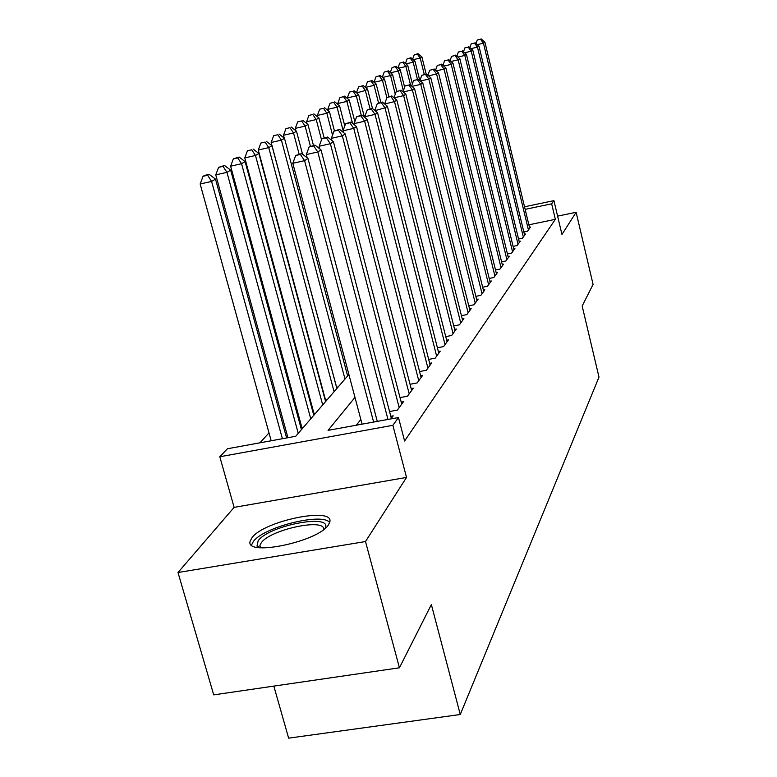 <?xml version="1.0" encoding="UTF-8"?>
<svg xmlns="http://www.w3.org/2000/svg" width="777" height="777" viewBox="0 0 777 777"><rect width="100%" height="100%" fill="white"/><g stroke="black" fill="none" stroke-linecap="round" stroke-linejoin="round"><path stroke-width="1.17" d="M251.981 537.713L250.194 541.093C244.328 557.09 318.424 541.802 328.477 524.815L329.817 521.921C334.285 506.429 263.937 520.823 251.981 537.713M273.844 686.101L288.636 738.15L460.275 714.51L598.999 377.107L582.167 306.021L593.074 284.411L576.126 212.286L557.604 216.132M460.275 714.51L431.361 604.584L399.436 667.793L213.714 694.871L178.001 572.513L365.501 541.54L406.517 477.428L392.871 425.32L219.804 456.759L227.418 448.756L295.716 436.285L348.892 374.495M406.517 477.428L234.12 507.362L178.001 572.513M234.12 507.362L219.804 456.759M307.692 390.297L307.187 390.86M295.406 403.826L294.629 404.681M282.517 418.007L281.449 419.182M268.997 432.886L259.974 442.812M399.436 667.793L365.501 541.54M523.834 231.944L527.554 231.177L530.555 227.049L529.458 227.272M518.56 239.034L522.416 238.238L525.514 233.974L524.378 234.207M513.102 246.367L517.093 245.551L520.308 241.132L519.123 241.375M507.449 253.962L511.587 253.117L514.918 248.553L513.694 248.795M501.592 261.83L505.885 260.955L509.333 256.225L508.061 256.478M495.512 269.978L499.97 269.085L503.545 264.17L502.233 264.442M489.209 278.438L493.842 277.515L497.552 272.416L496.182 272.698M482.663 287.218L487.48 286.257L491.326 280.973L489.908 281.255M475.854 296.338L480.866 295.347L484.867 289.85L483.391 290.142M468.784 305.817L473.999 304.788L478.156 299.077L476.612 299.378M461.421 315.676L466.851 314.607L471.173 308.663L469.57 308.984M453.749 325.932L459.411 324.835L463.918 318.648L462.247 318.968M445.745 336.626L451.66 335.479L456.352 329.04L454.613 329.38M437.402 347.775L443.58 346.591L448.475 339.87L446.658 340.219M428.681 359.411L435.149 358.178L440.258 351.165L438.354 351.525M419.57 371.571L426.34 370.289L431.672 362.966L429.681 363.335M410.023 384.285L417.123 382.954L422.707 375.291L420.619 375.68M400.029 397.591L407.478 396.212L413.325 388.179L411.14 388.587M389.549 411.538L397.377 410.101L403.496 401.69L401.204 402.107M390.986 418.881L393.201 415.841L390.792 416.278M301.34 425.631L300.582 426.505M313.471 411.635L312.966 412.218M303.389 427.369L300.942 427.816M315.52 413.267L313.364 413.665M327.107 399.805L325.213 400.155M338.189 386.936L336.538 387.247M348.786 374.621L347.358 374.893M354.982 397.406L328.069 430.371L398.465 417.521L404.594 440.996L555.341 219.337L528.865 224.815M360.829 419.454L356.361 425.204M524.524 206.799L553.923 200.631L561.956 234.46L576.126 212.286M553.923 200.631L551.651 203.807L525.145 209.353M555.341 219.337L551.651 203.807M398.465 417.521L392.871 425.32M373.62 422.057L304.584 160.664L307.954 158.45L377.282 421.387M362.082 424.164L292.812 163.287L304.584 160.664L300.388 154.438L301.758 153.564L295.697 155.497L300.388 154.438M295.697 155.497L292.812 163.287M307.954 158.45L301.758 153.564M286.606 437.946L215.511 179.128L211.597 181.439L200.155 183.994L271.173 440.763M207.624 175.262L209.207 174.359L204.642 175.379L203.059 176.292L207.624 175.262L211.597 181.439L282.401 438.714M209.207 174.359L215.511 179.128M200.155 183.994L203.059 176.292M258.488 547.552L256.993 546.066L258.168 540.734C269.027 525.223 333.537 513.16 325.097 528.36M323.708 529.477C325.165 517.793 270.367 529.516 261.276 542.754L259.897 545.444L260.256 547.756M329.671 522.523C322.436 512.286 263.529 526.981 253.312 541.55L251.534 545.007M387.976 419.434L317.803 151.981L321.008 149.874L391.346 418.385M307.177 157.838L306.313 154.555L317.803 151.981L313.694 145.93L314.986 145.105L309.11 146.96L313.694 145.93M309.11 146.96L306.313 154.555M321.008 149.874L314.986 145.105M399.184 407.624L330.371 143.726L333.42 141.725L401.728 404.118M319.852 148.961L319.143 146.251L330.371 143.726L326.35 137.83L327.583 137.043L321.863 138.85L326.35 137.83M321.863 138.85L319.143 146.251M333.42 141.725L327.583 137.043M409.197 393.842L342.346 135.858L345.25 133.955L411.635 390.501M331.934 140.53L331.361 138.345L342.346 135.858L338.393 130.128L339.568 129.38L334.003 131.119L338.393 130.128M334.003 131.119L331.361 138.345M345.25 133.955L339.568 129.38M418.764 380.701L353.749 128.37L356.526 126.554L421.095 377.505M343.453 132.508L343.007 130.808L353.749 128.37L349.873 122.785L351 122.067L345.58 123.757L349.873 122.785M345.58 123.757L343.007 130.808M356.526 126.554L351 122.067M301.437 429.632L230.672 170.153L226.952 172.358L215.763 174.864L287.927 437.704M223.048 166.356L224.553 165.491L218.58 167.356L223.048 166.356L226.952 172.358L298.251 433.333M224.553 165.491L230.672 170.153M215.763 174.864L218.58 167.356M313.791 415.268L245.105 161.626L241.56 163.714L230.623 166.181L301.894 427.641M237.733 157.877L239.161 157.051L233.362 158.858L237.733 157.877L241.56 163.714L310.761 418.803M239.161 157.051L245.105 161.626M230.623 166.181L233.362 158.858M325.592 401.563L258.848 153.487L255.478 155.487L244.774 157.906L313.995 413.549M251.719 149.796L247.436 150.757L251.719 149.796L255.478 155.487L322.698 404.934M253.079 149.009L258.848 153.487M244.774 157.906L247.436 150.757M336.868 388.471L271.969 145.726L268.745 147.63L258.275 150.01L325.544 400.097M265.054 142.084L260.868 143.036L265.054 142.084L268.745 147.63L334.091 391.686M266.356 141.336L271.969 145.726M258.275 150.01L260.868 143.036M427.913 368.133L364.636 121.222L367.288 119.483L430.128 365.083M354.448 124.864L354.127 123.611L364.636 121.222L360.839 115.773L361.907 115.083L356.633 116.735L360.839 115.773M356.633 116.735L354.127 123.611M367.288 119.483L361.907 115.083M347.64 375.951L284.499 138.316L281.42 140.132L271.163 142.473L336.596 387.237M277.787 134.722L273.689 135.664L277.787 134.722L281.42 140.132L344.988 379.03M279.03 134.003L284.499 138.316M271.163 142.473L273.689 135.664M436.655 356.119L375.038 114.394L377.564 112.733L438.782 353.195M364.957 117.589L364.743 116.735L375.038 114.394L371.309 109.071L372.329 108.421L367.191 110.013L371.309 109.071M367.191 110.013L364.743 116.735M377.564 112.733L372.329 108.421M302.544 154.186L296.484 131.226L293.531 132.974L283.488 135.266L284.236 138.112M289.967 127.69L285.946 128.613L289.967 127.69L293.531 132.974L299.135 154.157M291.152 127.001L296.484 131.226M283.488 135.266L285.946 128.613M445.027 344.609L384.984 107.857L387.402 106.274L447.057 341.812M375.019 110.635L384.984 107.857L381.313 102.671L382.294 102.04L377.292 103.594L381.313 102.671M377.292 103.594L374.902 110.169M387.402 106.274L382.294 102.04M313.461 145.445L307.945 124.446L305.128 126.117L295.27 128.37L295.911 130.779M301.612 120.959L297.678 121.863L301.612 120.959L305.128 126.117L310.392 146.144M302.758 120.299L307.945 124.446M295.27 128.37L297.678 121.863M453.04 333.586L394.502 101.612L396.824 100.087L455.001 330.905M384.654 103.992L394.502 101.612L390.899 96.533L391.841 95.94L386.956 97.446L390.899 96.533M386.956 97.446L384.625 103.875M396.824 100.087L391.841 95.94M324.116 137.83L318.929 117.949L316.22 119.551L306.565 121.766L307.09 123.766M312.772 114.51L308.916 115.394L312.772 114.51L316.22 119.551L321.513 139.782M313.859 113.879L318.929 117.949M306.565 121.766L308.916 115.394M460.742 323.009L403.622 95.62L405.847 94.163L462.616 320.435M400.087 90.666L396.212 91.56L400.087 90.666L403.622 95.62L394.085 97.815M396.212 91.56L393.978 97.717M405.847 94.163L400.981 90.093M334.431 130.857L329.458 111.723L326.864 113.257L317.385 115.433L317.812 117.055M323.465 108.333L319.687 109.207L323.465 108.333L326.864 113.257L332.546 135.101M324.514 107.721L329.458 111.723M317.385 115.433L319.687 109.207M468.123 312.859L412.373 89.879L414.5 88.481L469.92 310.382M408.896 85.033L405.089 85.907L408.896 85.033L412.373 89.879L403.244 91.977M405.089 85.907L402.981 91.764M414.5 88.481L409.751 84.479M344.784 125.952L339.559 105.75L337.072 107.216L327.777 109.363L328.108 110.635M333.731 102.399L330.021 103.263L333.731 102.399L337.072 107.216L343.104 130.536M334.732 101.816L339.559 105.75M327.777 109.363L330.021 103.263M475.223 303.108L420.765 84.363L422.814 83.022L476.952 300.728M417.346 79.623L413.617 80.487L417.346 79.623L420.765 84.363L412.014 86.383M413.617 80.487L411.616 86.043M422.814 83.022L418.172 79.089M354.836 121.659L349.262 100.01L346.872 101.418L337.752 103.526L337.995 104.468M343.589 96.707L339.938 97.552L343.589 96.707L346.872 101.418L352.505 123.29M344.551 96.144L349.262 100.01M337.752 103.526L339.938 97.552M482.041 293.725L428.826 79.069L430.798 77.778L483.712 291.443M425.466 74.427L421.804 75.272L425.466 74.427L428.826 79.069L420.435 81.012M421.804 75.272L419.901 80.555M430.798 77.778L426.262 73.922M364.384 117.113L358.585 94.493L356.293 95.853L347.329 97.921L347.494 98.562M353.059 91.23L349.475 92.065L353.059 91.23L356.293 95.853L361.266 115.239M353.982 90.695L358.585 94.493M347.329 97.921L349.475 92.065M488.607 284.703L436.587 73.98L438.471 72.737L490.209 282.498M433.275 69.435L429.681 70.27L433.275 69.435L436.587 73.98L428.525 75.845M429.681 70.27L427.874 75.291M438.471 72.737L434.032 68.939M372.504 108.566L367.56 89.18L365.355 90.491L356.643 92.89M362.169 85.965L358.653 86.791L362.169 85.965L365.355 90.491L370.056 108.935M363.063 85.451L367.56 89.18M356.556 92.531L358.653 86.791M494.93 276.02L444.036 69.085L445.862 67.881L496.474 273.892M440.782 64.627L437.257 65.453L440.782 64.627L444.036 69.085L436.295 70.882M437.257 65.453L435.538 70.231M445.862 67.881L441.521 64.161M380.847 102.379L376.194 84.071L374.067 85.334L365.443 87.432M370.93 80.905L367.482 81.711L370.93 80.905L374.067 85.334L378.535 102.904M371.794 80.41L376.194 84.071M365.423 87.345L367.482 81.711M501.019 267.638L451.223 64.365L452.972 63.219L502.515 265.598M448.018 60.004L444.551 60.81L448.018 60.004L451.223 64.365L443.774 66.094M444.551 60.81L442.919 65.355M452.972 63.219L448.717 59.547M388.927 96.61L384.518 79.157L382.469 80.361L386.859 97.708M380.206 75.544L375.981 76.816L380.206 75.544L384.518 79.157M379.38 76.02L382.469 80.361L374.087 82.313M374.009 82.245L375.981 76.816M506.895 259.567L458.139 59.819L459.829 58.712L508.333 257.595M454.982 55.546L451.573 56.342L454.982 55.546L458.139 59.819L450.981 61.49M451.573 56.342L450.029 60.674M459.829 58.712L455.662 55.109M396.765 91.2L392.54 74.407L390.559 75.583L395.25 94.202M388.315 70.862L384.178 72.106L388.315 70.862L392.54 74.407M387.519 71.319L390.559 75.583L382.498 77.457M382.294 77.292L384.178 72.106M512.567 251.777L464.811 55.439L466.433 54.371L513.956 249.873M461.703 51.243L458.352 52.03L461.703 51.243L464.811 55.439L457.915 57.051M458.352 52.03L456.876 56.158M466.433 54.371L462.354 50.826M404.632 87.189L400.272 69.833L398.368 70.96L403.341 90.763M396.134 66.336L392.084 67.55L396.134 66.336L400.272 69.833M395.367 66.783L398.368 70.96L390.598 72.776M390.287 72.514L392.084 67.55M518.036 244.26L471.241 51.214L472.814 50.184L519.376 242.414M468.181 47.096L464.889 47.873L468.181 47.096L471.241 51.214L464.597 52.768M464.889 47.873L463.48 51.806M472.814 50.184L468.813 46.688M412.373 83.945L407.74 65.414L405.895 66.501L410.567 85.159M403.69 61.975L399.718 63.16L403.69 61.975L407.74 65.414M402.942 62.403L405.895 66.501L398.407 68.259M397.999 67.91L399.718 63.16M523.329 236.985L477.457 47.135L478.972 46.144L524.621 235.208M474.436 43.094L471.202 43.862L474.436 43.094L477.457 47.135L471.047 48.64M471.202 43.862L469.862 47.611M478.972 46.144L475.048 42.706M419.755 80.429L414.957 61.15L413.17 62.199L417.424 79.264M410.984 57.76L407.08 58.926L410.984 57.76L414.957 61.15M410.266 58.178L413.17 62.199L405.953 63.899M405.439 63.461L407.08 58.926M528.438 229.963L483.449 43.201L484.916 42.23L529.691 228.244M480.477 39.229L477.292 39.977L480.477 39.229L483.449 43.201L477.272 44.648M477.292 39.977L476.019 43.551M484.916 42.23L481.08 38.85M426.126 73.951L421.921 57.022L420.202 58.042L424.261 74.378M418.026 53.691L414.209 54.827L418.026 53.691L421.921 57.022M417.336 54.089L420.202 58.042L413.228 59.683M412.636 59.169L414.209 54.827M260.217 547.698L256.993 546.066M260.548 547.785L259.897 545.444"/></g></svg>
